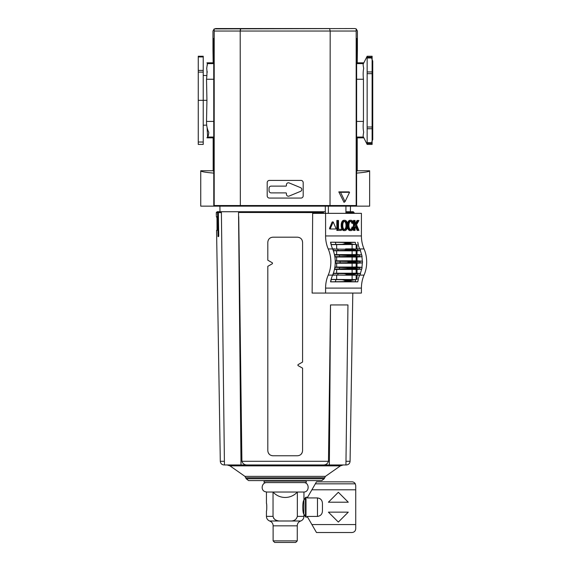<?xml version="1.0" encoding="UTF-8"?>
<svg xmlns="http://www.w3.org/2000/svg" width="571" height="571" viewBox="0 0 571 571"><rect width="100%" height="100%" fill="white"/><g stroke="black" fill="none" stroke-linecap="round" stroke-linejoin="round"><path stroke-width="0.86" d="M207.023 62.981L207.373 63.609L206.716 68.356C207.116 71.404 207.052 75.037 206.516 79.248L206.93 100.332L206.516 121.416C206.495 125.741 207.252 129.374 208.793 132.315C208.536 135.256 208.058 136.833 207.373 137.054L206.93 137.839L207.373 137.054L213.761 137.054M207.216 72.374L207.123 71.361M206.745 68.905L206.716 68.384M207.109 65.501L207.416 64.88M203.226 56.243L198.258 56.243L203.226 56.243L203.226 100.332L206.93 100.332M367.153 56.243L372.121 56.243L372.121 144.42L367.153 144.42L363.449 137.054C362.999 136.826 363.077 135.213 363.684 132.208C363.063 129.117 362.985 125.52 363.449 121.416L363.449 79.248C362.999 75.001 363.077 71.354 363.684 68.32C363.063 65.358 362.985 63.788 363.449 63.609L367.153 56.243L367.153 144.42M356.632 63.295L357.218 62.824L363.449 62.824M272.774 206.145L239.906 206.145M356.176 31.034L356.19 206.145L330.031 206.145L330.181 31.034L214.204 31.034L214.175 28.907L354.919 28.55L356.204 28.907L356.176 31.034L330.181 31.034L329.588 28.55L240.791 28.55L240.198 31.034L240.348 206.145L200.742 206.145L200.742 170.75C200.849 171.6 205.196 172.385 213.768 173.113M356.611 171.486L357.218 170.75L369.637 170.75L369.637 206.145L356.589 206.145L356.639 38.485M213.768 171.486L213.161 170.75L200.742 170.75M369.637 170.75C369.53 171.6 365.183 172.385 356.611 173.113M213.761 137.354L213.161 137.839L206.93 137.839M207.587 136.683L207.102 127.54M213.747 63.295L213.161 62.824L206.93 62.824M198.258 100.332L203.226 100.332L203.226 144.42L198.258 144.42L198.258 56.243M269.048 188.244L269.048 190.757A2.134 2.134 0 0 0 271.182 192.891L285.935 192.891A0.5 0.5 0 0 1 286.428 193.391L286.428 194.226A1.984 1.984 0 0 0 289.176 196.06L300.589 191.335A1.984 1.984 0 0 0 300.589 187.666L289.176 182.941A1.984 1.984 0 0 0 286.428 184.776L286.428 185.611A0.5 0.5 0 0 1 285.935 186.11L271.182 186.11A2.134 2.134 0 0 0 269.048 188.244M356.618 137.354L357.218 137.839L363.449 137.839M357.218 62.824L357.403 49.913L356.704 51.319L356.682 38.485M357.218 170.75L357.218 137.839M213.161 62.824L212.976 49.913L213.747 51.319L213.697 38.485M213.161 170.75L213.161 137.839M213.79 206.145L213.74 38.471M267.192 182.649A2.234 2.234 0 0 1 269.426 180.407L300.953 180.407A2.234 2.234 0 0 1 303.187 182.649L303.187 195.832A2.234 2.234 0 0 1 300.953 198.073L269.426 198.073A2.234 2.234 0 0 1 267.192 195.832L267.192 182.649M330.031 206.145L240.348 206.145M214.196 29.713L214.175 28.907L212.976 31.034L212.976 49.913M356.204 28.907L357.403 31.034L357.403 49.913M356.19 206.145L356.589 206.145M345.048 201.606L344.027 202.327L338.803 191.885L349.017 191.885L349.566 192.299L345.048 201.606L340.53 192.299L349.566 192.299M240.198 31.034L240.377 29.271M340.53 192.299L338.803 191.885M214.189 206.145L214.204 31.034M240.791 28.55L215.46 28.55M361.414 235.951A24.838 17.565 90 0 0 364.048 248.942A24.838 17.565 90 0 1 364.048 275.115A24.838 17.565 90 0 0 361.414 288.105L325.584 288.105L325.584 293.073L312.13 293.073L312.658 213.347L361.414 213.347L361.414 235.951L325.584 235.951L325.584 213.347M361.414 288.105L361.414 293.073L325.584 293.073M354.541 268.184A29.806 21.077 -90 0 1 354.491 268.498L359.223 269.048A26.544 18.772 -90 0 0 359.502 267.449L354.541 268.184L349.109 268.184A29.806 21.077 90 0 1 349.059 268.498L334.713 269.127A25.11 17.758 -90 0 0 335.027 267.371L346.597 267.592L349.109 268.184M344.377 229.492A2.412 1.706 90 0 0 344.891 229.171A2.855 2.02 90 0 0 345.569 228.143A4.254 3.005 90 0 0 345.833 227.179A6.438 4.554 90 0 0 345.983 225.445A6.438 4.554 90 0 0 345.833 223.704A4.254 3.005 90 0 0 345.569 222.74A2.855 2.02 90 0 0 344.891 221.712A2.412 1.706 90 0 0 344.377 221.391M332.536 222.098L332.079 222.098L329.488 228.436L329.717 228.992L334.892 228.992M350.965 220.292A3.397 2.405 90 0 0 349.83 220.691A3.761 2.655 90 0 0 348.988 221.691A4.725 3.34 90 0 0 348.574 222.697A5.81 4.111 90 0 0 348.289 224.11A8.301 5.867 90 0 0 348.21 225.445A8.301 5.867 90 0 0 348.289 226.773A5.81 4.111 90 0 0 348.574 228.186A4.725 3.34 90 0 0 348.988 229.192A3.761 2.655 90 0 0 349.83 230.192A3.397 2.405 90 0 0 350.965 230.591A3.397 2.405 90 0 0 352.093 230.192A3.761 2.655 90 0 0 352.935 229.192A4.725 3.34 90 0 0 353.356 228.186A5.81 4.111 90 0 0 353.57 227.279L352.892 227.001A6.438 4.554 90 0 1 352.864 227.179A4.254 3.005 90 0 1 352.592 228.143A2.855 2.02 90 0 1 351.914 229.171A2.412 1.706 90 0 1 350.979 229.571A2.412 1.706 90 0 1 350.965 229.571A2.412 1.706 90 0 0 350.965 229.571L350.937 229.571A2.412 1.706 90 0 1 350.009 229.171A2.855 2.02 90 0 1 349.338 228.143A4.254 3.005 90 0 1 349.067 227.179A6.438 4.554 90 0 1 348.917 225.445A6.438 4.554 90 0 1 349.067 223.704A4.254 3.005 90 0 1 349.338 222.74A2.855 2.02 90 0 1 350.009 221.712A2.412 1.706 90 0 1 350.951 221.312L350.937 221.312A2.412 1.706 90 0 0 350.951 221.312A2.412 1.706 90 0 1 350.979 221.312A2.412 1.706 90 0 1 351.914 221.712A2.855 2.02 90 0 1 352.592 222.74A4.254 3.005 90 0 1 352.778 223.332L353.449 223.047A5.81 4.111 90 0 0 353.356 222.697A4.725 3.34 90 0 0 352.935 221.691A3.761 2.655 90 0 0 352.093 220.691A3.397 2.405 90 0 0 350.965 220.292L350.087 220.292A3.397 2.405 90 0 0 348.952 220.691A3.761 2.655 90 0 0 348.11 221.691A4.725 3.34 90 0 0 347.696 222.697A5.81 4.111 90 0 0 347.454 223.775M352.778 223.332L351.9 223.332A4.254 3.005 90 0 0 351.715 222.74A2.855 2.02 90 0 0 351.037 221.712A2.412 1.706 90 0 0 350.523 221.391M350.523 229.492A2.412 1.706 90 0 0 351.037 229.171A2.855 2.02 90 0 0 351.715 228.143A4.254 3.005 90 0 0 351.979 227.179A6.438 4.554 90 0 0 352.014 227.001L352.892 227.001M347.454 227.108A5.81 4.111 90 0 0 347.696 228.186A4.725 3.34 90 0 0 348.11 229.192A3.761 2.655 90 0 0 348.952 230.192A3.397 2.405 90 0 0 350.087 230.591L350.965 230.591M341.258 224.11A8.301 5.867 90 0 0 341.187 225.445A8.301 5.867 90 0 0 341.258 226.773A5.81 4.111 90 0 0 341.551 228.186A4.725 3.34 90 0 0 341.965 229.192A3.761 2.655 90 0 0 342.807 230.192A3.397 2.405 90 0 0 343.942 230.591L344.82 230.591A3.397 2.405 90 0 0 345.947 230.192A3.761 2.655 90 0 0 346.79 229.192A4.725 3.34 90 0 0 347.204 228.186A5.81 4.111 90 0 0 347.496 226.773A8.301 5.867 90 0 0 347.568 225.445A8.301 5.867 90 0 0 347.496 224.11A5.81 4.111 90 0 0 347.204 222.697A4.725 3.34 90 0 0 346.79 221.691A3.761 2.655 90 0 0 345.947 220.691A3.397 2.405 90 0 0 344.82 220.292A3.397 2.405 90 0 0 343.685 220.691A3.761 2.655 90 0 0 342.843 221.691L341.965 221.691A4.725 3.34 90 0 0 341.551 222.697A5.81 4.111 90 0 0 341.258 224.11L342.136 224.11A8.301 5.867 90 0 0 342.065 225.445A8.301 5.867 90 0 0 342.136 226.773A5.81 4.111 90 0 0 342.429 228.186A4.725 3.34 90 0 0 342.843 229.192L341.965 229.192M344.82 220.292L343.942 220.292A3.397 2.405 90 0 0 342.807 220.691A3.761 2.655 90 0 0 341.965 221.691M340.43 229.285L338.496 229.285L338.496 220.47L336.833 220.47L336.833 230.406L341.308 230.406L341.308 229.285L338.496 229.285M357.967 220.47L355.069 225.438L355.069 220.47L354.284 220.47L354.284 230.406L355.069 230.406L355.069 227.194L355.983 225.631L358.017 230.406L358.938 230.406L356.518 224.71L358.938 220.47L357.089 220.47L355.069 223.932M355.476 226.501L357.132 230.406L358.017 230.406M354.284 220.47L353.406 220.47L353.406 222.868M353.406 223.068L353.406 227.215M353.406 228.015L353.406 230.406L354.284 230.406M331.109 244.638L355.762 244.467A23.375 16.53 90 0 1 355.248 242.29L330.559 242.204L343.364 242.454L345.462 242.861L345.669 243.474L342.215 244.331L331.087 244.559A24.838 17.565 90 0 1 330.559 242.204M355.248 242.29L345.462 242.861M350.358 242.861L350.494 243.474L353.185 244.331L355.762 244.467M357.432 248.892L352.949 249.213A29.806 21.077 -90 0 1 353.042 249.491L358.038 250.512A26.544 18.772 -90 0 0 357.432 248.892L359.93 249.056A25.11 17.758 -90 0 1 360.537 250.59L357.025 250.847L357.025 254.573L361.757 254.93L349.059 255.551A29.806 21.077 90 0 1 349.109 255.865L346.597 256.465L335.027 256.686A25.11 17.758 -90 0 0 334.713 254.93L349.059 255.551M345.619 275.193L332.886 275.001A25.11 17.758 -90 0 0 333.485 273.466L344.292 273.68L347.611 274.565A29.806 21.077 90 0 1 347.518 274.844L345.619 275.193L357.432 275.165A26.544 18.772 -90 0 0 358.038 273.545L353.042 274.565L347.611 274.565M357.432 275.165L359.93 275.001A25.11 17.758 -90 0 0 360.537 273.466L358.038 273.545M331.087 279.497L342.215 279.726L345.669 280.582L345.462 281.196L343.364 281.603L330.559 281.853A24.838 17.565 90 0 1 331.087 279.497A24.838 17.565 -90 0 1 332.593 275.151A24.838 17.565 90 0 1 332.608 275.115L328.218 275.115A24.838 17.565 90 0 0 325.584 288.105M350.494 280.582L350.358 281.196L351.686 281.603L355.248 281.76A23.375 16.53 90 0 1 355.762 279.59L350.494 280.582L345.669 280.582M355.762 279.59L331.109 279.419M331.087 244.559A24.838 17.565 90 0 0 332.593 248.906A24.838 17.565 90 0 0 332.608 248.942A24.838 17.565 90 0 1 333.278 250.605A24.838 17.565 90 0 1 334.506 254.916L334.713 254.93M357.025 254.573L334.449 254.63M354.491 255.551A29.806 21.077 -90 0 1 354.541 255.865L359.502 256.607A26.544 18.772 -90 0 0 359.223 255.009M362.278 262.881L357.025 263.267L357.025 266.992L361.886 267.356A24.838 17.565 -90 0 0 362.278 262.881L359.887 262.788A26.544 18.772 -90 0 0 359.887 261.268L354.998 261.903A29.806 21.077 -90 0 1 354.998 262.153L356.532 262.646L335.234 262.881A24.838 17.565 90 0 1 334.834 267.356A24.838 17.565 90 0 1 334.506 269.141A24.838 17.565 90 0 1 333.278 273.452L333.485 273.466M360.322 273.452A24.838 17.565 -90 0 0 361.557 269.141L357.025 269.476L357.025 273.202L360.537 273.466M357.025 273.202L333.35 273.245M353.042 274.565A29.806 21.077 -90 0 1 352.949 274.844L354.049 275.193M354.049 248.863L345.662 248.863M352.949 249.213L332.836 249.099A24.817 17.544 90 0 1 332.75 248.906L334.727 248.899M332.886 249.056A25.11 17.758 -90 0 1 333.485 250.59L344.292 250.369L347.611 249.491A29.806 21.077 90 0 0 347.518 249.213M335.227 263.21L336.647 263.202L336.647 267.064L352.107 267.064L356.161 266.992L356.161 263.267L336.647 263.202M357.025 263.267L356.161 263.267M356.532 262.646L359.887 262.788M334.506 254.916A24.838 17.565 90 0 1 334.834 256.7A24.838 17.565 90 0 1 335.234 261.175L347.368 261.411L349.566 261.903A29.806 21.077 90 0 1 349.566 262.153L347.368 262.646M359.887 261.268L362.278 261.175A24.838 17.565 -90 0 0 361.886 256.7L357.025 257.057L357.025 260.783L362.278 261.175M357.025 260.783L335.227 260.847M334.884 257L356.161 257.057L356.161 260.783M333.35 250.812L356.161 250.847L356.161 254.573M334.449 269.426L356.161 269.476L356.161 273.202M357.025 257.057L356.161 257.057M357.025 250.847L356.161 250.847M357.025 266.992L356.161 266.992M357.025 269.476L356.161 269.476M361.557 254.916A24.838 17.565 -90 0 0 360.322 250.605M358.303 279.512A24.817 17.544 90 0 0 357.781 281.846L330.559 281.853M358.138 279.497A24.838 17.565 90 0 1 359.637 275.151M332.608 248.942L328.218 248.942A24.838 17.565 90 0 1 328.218 275.115M333.278 273.452A24.838 17.565 90 0 1 332.608 275.115M335.234 261.175A24.838 17.565 90 0 1 335.234 262.881M328.218 248.942A24.838 17.565 90 0 1 325.584 235.951M358.138 244.559A24.838 17.565 -90 0 0 359.637 248.906M334.727 275.158L332.75 275.151M335.427 262.867A25.11 17.758 -90 0 0 335.427 261.19M330.737 281.846A24.817 17.544 90 0 1 331.251 279.512M358.431 275.158L359.794 275.151A24.817 17.544 90 0 1 359.858 275.008M359.858 249.049A24.817 17.544 90 0 1 359.794 248.906L358.431 248.899M358.303 244.545A24.817 17.544 90 0 1 357.781 242.211M331.251 244.545A24.817 17.544 90 0 1 330.737 242.211M337.711 220.47L337.711 230.406M342.843 229.192A3.761 2.655 90 0 0 343.685 230.192A3.397 2.405 90 0 0 344.82 230.591M342.843 221.691A4.725 3.34 90 0 0 342.429 222.697A5.81 4.111 90 0 0 342.136 224.11M344.805 229.571A2.412 1.706 90 0 0 344.82 229.571A2.412 1.706 90 0 0 344.834 229.571A2.412 1.706 90 0 0 345.769 229.171A2.855 2.02 90 0 0 346.447 228.143A4.254 3.005 90 0 0 346.711 227.179A6.438 4.554 90 0 0 346.861 225.445A6.438 4.554 90 0 0 346.711 223.704A4.254 3.005 90 0 0 346.447 222.74A2.855 2.02 90 0 0 345.769 221.712A2.412 1.706 90 0 0 344.834 221.312A2.412 1.706 90 0 0 344.82 221.312A2.412 1.706 90 0 0 343.863 221.712A2.855 2.02 90 0 0 343.185 222.74A4.254 3.005 90 0 0 342.921 223.704A6.438 4.554 90 0 0 342.771 225.445A6.438 4.554 90 0 0 342.921 227.179A4.254 3.005 90 0 0 343.185 228.143A2.855 2.02 90 0 0 343.863 229.171A2.412 1.706 90 0 0 344.805 229.571L344.791 229.571M346.861 225.445L345.983 225.445M348.988 229.192L348.11 229.192M348.988 221.691L348.11 221.691M330.595 228.992L335.769 228.992L335.998 228.436L333.186 221.912L330.366 228.436L330.595 228.992L329.717 228.992M325.32 206.145L325.32 213.347M328.361 206.145L328.361 213.347M345.926 206.145L345.926 213.347M357.781 281.846L355.248 281.76M362.471 262.867A25.11 17.758 -90 0 0 362.471 261.19M361.757 254.93A25.11 17.758 -90 0 1 362.078 256.686L359.502 256.607M359.502 267.449L362.078 267.371A25.11 17.758 -90 0 1 361.757 269.127L359.223 269.048M336.647 267.064L334.884 267.057M360.537 250.59L358.038 250.512M357.025 244.638L357.025 248.885M356.161 244.638L356.161 248.87M357.025 279.412L357.025 275.172M356.161 279.412L356.161 275.186M302.187 240.32L302.573 242.282C302.259 239.17 300.56 237.472 297.484 237.193L272.895 237.193C269.826 237.465 268.127 239.163 267.806 242.282C268.12 239.17 269.819 237.472 272.895 237.193M302.573 242.282L302.573 362.057L297.962 364.676L297.962 365.54L302.573 368.159L302.573 450.676L302.573 368.159M267.806 260.219L267.806 242.282L267.806 260.219L272.417 262.838L272.417 263.702L267.806 266.322L267.806 450.676C268.127 453.788 269.819 455.487 272.895 455.765L271.91 455.672M224.446 464.93L221.391 212.612L218.35 212.612L218.736 235.951L218.593 236.572L218.043 236.572L217.558 212.355L218.293 211.734L322.95 211.734L322.865 213.347M218.35 212.612L219.243 211.734L221.248 211.734L221.391 212.612M352.842 213.347L352.821 212.355L352.086 211.734L345.926 211.734L351.136 211.734L352.029 212.612L352.022 213.347M238.678 211.734L238.685 212.476L239.984 211.734L238.678 211.734M322.865 212.612L238.685 212.476M238.542 212.612L241.005 464.958L256.629 464.958M224.396 461.289L220.299 461.289C220.549 463.524 221.791 464.744 224.025 464.958L247.671 464.958C244.723 465.108 242.796 463.888 241.904 461.289L238.728 216.58M218.293 211.734L217.144 211.734L216.281 212.612L217.522 212.612M325.32 211.734L239.984 211.734M352.086 211.734L353.235 211.734L352.086 211.734M343.278 464.958L340.43 465.85L325.427 476.364L324.178 478.762L321.78 480.604L248.599 480.604L246.201 478.762L244.952 476.364L229.949 465.85L227.101 464.958M220.299 461.289L216.566 230.363L217.044 230.363L217.18 229.121L216.994 217.944L216.345 216.288C216.316 215.203 216.316 215.203 216.345 216.288C216.316 215.203 216.316 215.203 216.345 216.288C216.316 215.203 216.316 215.203 216.345 216.288M269.312 454.288L268.199 452.646M302.18 452.646L301.06 454.295M313.75 464.958L329.374 464.958L330.509 304.95L328.475 461.289C327.576 463.888 325.656 465.115 322.708 464.958L247.671 464.958M345.983 461.289L350.08 461.289C349.83 463.524 348.588 464.744 346.354 464.958L345.933 464.922M322.708 464.958L241.005 464.958M330.845 304.95L347.953 304.95L347.553 336.947M272.895 455.765L297.484 455.765C300.553 455.494 302.252 453.795 302.573 450.676M216.994 217.944L217.044 230.363M217.594 216.702L216.366 216.702M329.374 464.958L345.933 464.958L347.953 304.95M297.234 525.834C297.341 523.443 298.519 521.83 300.76 521.002L278.983 521.002L277.021 520.559M276.985 520.552L275.136 519.71M275.129 519.703L273.652 518.304M291.396 521.002C294.579 520.795 296.563 519.246 297.341 516.37L303.943 516.37L303.943 514.178L305.456 516.805L305.456 497.555L303.943 500.182L303.943 492.031L273.038 492.031L273.038 516.37C273.823 519.253 275.807 520.795 278.983 521.002L269.619 521.002C271.86 521.83 273.038 523.443 273.145 525.834M303.915 514.064C302.43 513.443 302.423 500.931 303.915 500.296L303.822 513.807M355.733 524.563L355.733 485.571L355.298 483.83A3.726 3.726 0 0 0 352.007 481.845L316.484 481.845L307.198 497.933L317.476 497.933C320.759 498.433 322.415 500.389 322.444 503.793L322.444 510.567C322.415 513.971 320.759 515.927 317.476 516.427L307.198 516.427L316.484 532.515L352.007 532.515C354.263 532.286 355.505 531.044 355.733 528.789L355.733 524.563L311.894 524.563M320.445 498.997L319.56 498.426M355.733 489.797L311.894 489.797M355.298 483.83L315.335 483.83M297.341 516.37L297.341 492.031C290.839 499.282 279.476 499.254 273.038 492.031L266.436 492.031L266.436 503.308C266.878 503.065 266.878 511.295 266.436 511.052L266.436 516.37C266.543 518.568 267.606 520.117 269.619 521.002M266.643 504.457L266.778 505.699M338.346 492.281L328.411 502.209L348.281 502.209L338.346 492.281M348.281 512.144L328.411 512.144L338.346 522.08L348.281 512.144M297.27 540.887L295.707 542.45L274.672 542.45L273.109 540.887L273.109 525.834L297.27 525.834L297.27 540.887L273.109 540.887M304.935 480.604L304.935 481.103L265.444 481.103L265.444 480.604M264.701 481.103C263.738 481.596 263.738 482.095 264.701 482.588L305.678 482.588C306.641 482.095 306.641 481.596 305.678 481.103L265.444 481.103M303.572 482.588C309.66 482.295 309.66 492.323 303.572 492.031M213.747 63.609L207.373 63.609M213.754 79.248L206.516 79.248M356.632 63.609L363.449 63.609M356.625 79.248L363.449 79.248M356.618 121.416L363.449 121.416M213.761 121.416L206.516 121.416M367.153 143.435L372.121 143.435M367.153 142.679L372.121 142.679M367.153 128.732L372.121 128.732M367.153 127.005L372.121 127.005M367.153 73.659L372.121 73.659M367.153 71.939L372.121 71.939M367.153 57.985L372.121 57.985M367.153 57.228L372.121 57.228M203.226 72.11L198.258 72.11M203.226 70.411L198.258 70.411M203.226 56.943L198.258 56.943M203.226 142.022L198.258 142.022M356.618 137.054L363.449 137.054M356.176 205.524L214.204 205.524M351.686 242.454L343.364 242.454M353.185 244.331L342.215 244.331M350.494 243.474L345.669 243.474M337.597 275.165A26.544 18.772 -90 0 0 338.196 273.545M353.185 279.726L342.215 279.726M350.358 281.196L345.462 281.196M351.686 281.603L343.364 281.603M355.69 268.891L347.218 268.891M354.491 268.498L349.059 268.498M356.404 267.592L346.597 267.592M355.69 255.166L347.218 255.166M354.541 255.865L349.109 255.865M356.404 256.465L346.597 256.465M355.612 273.68L344.292 273.68M354.02 275.193L345.662 275.193M352.949 274.844L347.518 274.844M355.612 250.369L344.292 250.369M353.042 249.491L347.611 249.491M356.532 261.411L347.368 261.411M354.998 261.903L349.566 261.903M352.107 256.993L352.107 260.854M352.107 263.202L352.107 267.064M352.107 250.783L352.107 254.645M352.107 269.412L352.107 273.273M364.048 275.115L359.816 275.115M364.048 248.942L359.816 248.942M338.196 250.512A26.544 18.772 -90 0 0 337.597 248.892M340.052 262.788A26.544 18.772 -90 0 0 340.052 261.268M339.388 269.048A26.544 18.772 -90 0 0 339.666 267.449M339.666 256.607A26.544 18.772 -90 0 0 339.388 255.009M335.926 244.467A23.375 16.53 90 0 1 335.413 242.29M335.413 281.76A23.375 16.53 90 0 1 335.926 279.59M342.065 225.445L341.187 225.445M342.136 226.773L341.258 226.773M342.429 228.186L341.551 228.186M343.685 230.192L342.807 230.192M343.685 220.691L342.807 220.691M342.429 222.697L341.551 222.697M345.769 229.171L344.891 229.171M346.447 228.143L345.569 228.143M346.711 227.179L345.833 227.179M346.711 223.704L345.833 223.704M346.447 222.74L345.569 222.74M345.769 221.712L344.891 221.712M348.21 225.445L347.568 225.445M348.289 224.11L347.496 224.11M348.289 226.773L347.496 226.773M348.574 228.186L347.696 228.186M349.83 230.192L348.952 230.192M352.864 227.179L351.979 227.179M352.592 228.143L351.715 228.143M351.914 229.171L351.037 229.171M351.914 221.712L351.037 221.712M352.592 222.74L351.715 222.74M349.83 220.691L348.952 220.691M348.574 222.697L347.696 222.697M330.366 228.436L329.488 228.436M332.957 222.098L332.079 222.098M352.107 244.574L352.107 248.863M336.647 269.412L336.647 273.273M336.647 256.993L336.647 260.854M336.647 250.783L336.647 254.645M336.647 244.574L336.647 248.892M352.107 279.483L352.107 275.193M336.647 279.483L336.647 275.165M354.998 262.153L349.566 262.153M322.95 211.734L322.95 213.347M217.558 212.355L218.386 212.355M352.821 212.355L351.993 212.355M217.908 235.951L218.736 235.951M323.486 211.734L323.486 213.347M328.475 461.289L241.904 461.289M340.43 465.85L229.949 465.85M354.091 213.347L354.099 212.612L352.857 212.612M352.029 212.612L345.926 212.612M324.178 478.762L246.201 478.762M324.449 477.749L245.93 477.749M325.427 476.364L244.952 476.364M317.476 497.933L317.476 516.427M273.038 516.37L266.436 516.37M305.456 497.555L305.999 497.248L305.999 517.112L305.456 516.805M371.764 58.927L372.121 58.556M371.764 141.736L372.121 142.108M372.121 59.698L372.742 61.09L372.742 139.574L372.121 140.966M206.695 75.55L203.226 75.443M206.695 125.113L203.226 125.22M345.641 248.863L354.034 248.863M332.308 221.912L333.186 221.912M350.387 211.734L350.48 206.145M219.992 211.734L219.899 206.145M350.08 461.289L352.799 293.073M216.323 215.46L216.281 212.612M354.099 212.612L353.235 211.734M303.943 516.37C303.836 518.568 302.773 520.117 300.76 521.002M266.807 482.588C261.882 482.309 260.283 489.897 264.908 491.631L266.807 492.031M307.598 497.248L305.999 497.248M307.598 517.112L305.999 517.112"/></g></svg>
